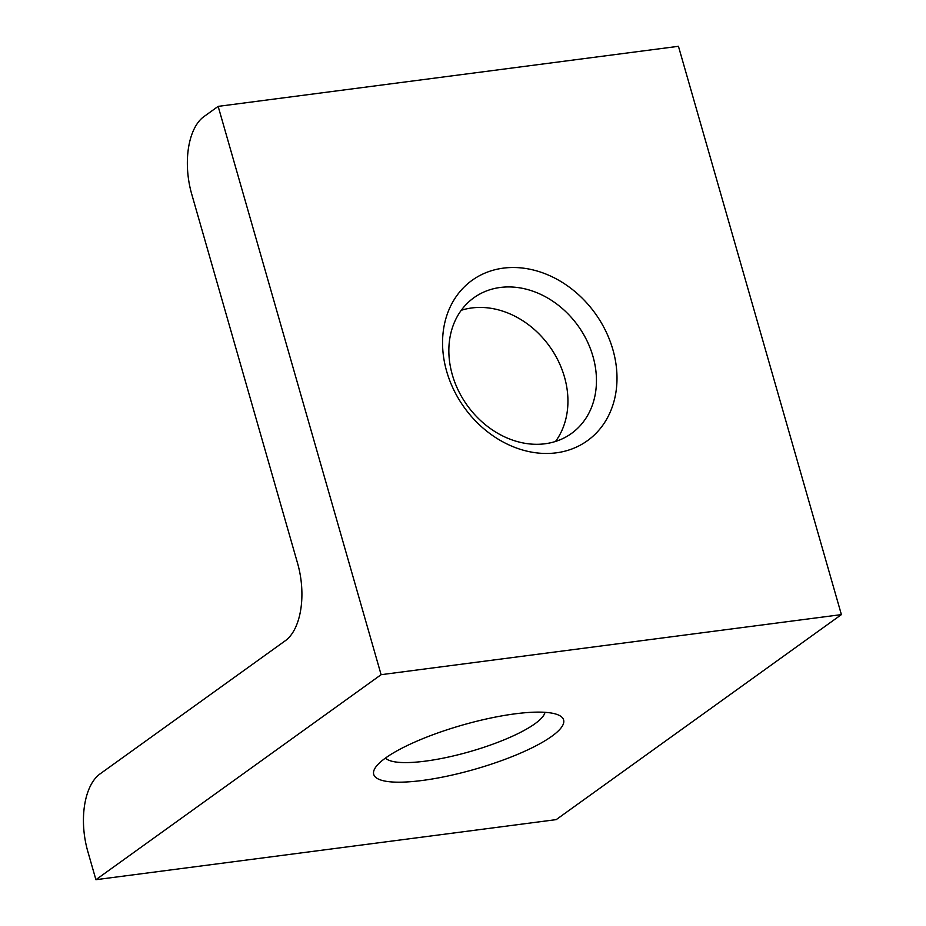 <?xml version="1.0" encoding="UTF-8"?>
<svg xmlns="http://www.w3.org/2000/svg" width="926" height="926" viewBox="0 0 926 926"><rect width="100%" height="100%" fill="white"/><g stroke="black" fill="none" stroke-linecap="round" stroke-linejoin="round"><path stroke-width="1.39" d="M422.314 780.468A98.769 22.942 164 0 0 528.85 749.342A98.769 22.942 164 0 0 559.35 715.451A98.769 22.942 164 0 0 515.006 713.842A98.769 22.942 164 0 0 374.949 768.325A98.769 22.942 164 0 0 422.314 780.468M385.471 758.058A83.572 19.411 164 0 0 425.37 761.137A83.572 19.411 164 0 0 544.986 712.314M446.668 371.338A98.769 80.608 54.3 0 0 556.26 452.837A98.769 80.608 54.3 0 0 612.885 349.646A98.769 80.608 54.3 0 0 503.293 268.146A98.769 80.608 54.3 0 0 446.668 371.338M452.328 374.798A83.572 68.211 54.3 0 0 571.435 433.484A83.572 68.211 54.3 0 0 592.976 356.441A83.572 68.211 54.3 0 0 473.869 297.755A83.572 68.211 54.3 0 0 452.328 374.798M461.252 310.291A83.572 68.211 -125.7 0 1 564.455 376.94A83.572 68.211 -125.7 0 1 555.531 441.447M381.107 674.684L841.398 614.609L556.202 819.626L95.91 879.7L381.107 674.684L218.154 106.374L678.445 46.3L841.398 614.609M218.154 106.374L203.894 116.63A60.78 32.167 -97.4 0 0 191.67 193.962L297.593 563.355A60.78 32.167 82.6 0 1 285.37 640.688L99.985 773.951A60.78 32.167 -97.4 0 0 87.762 851.283L95.91 879.7"/></g></svg>
